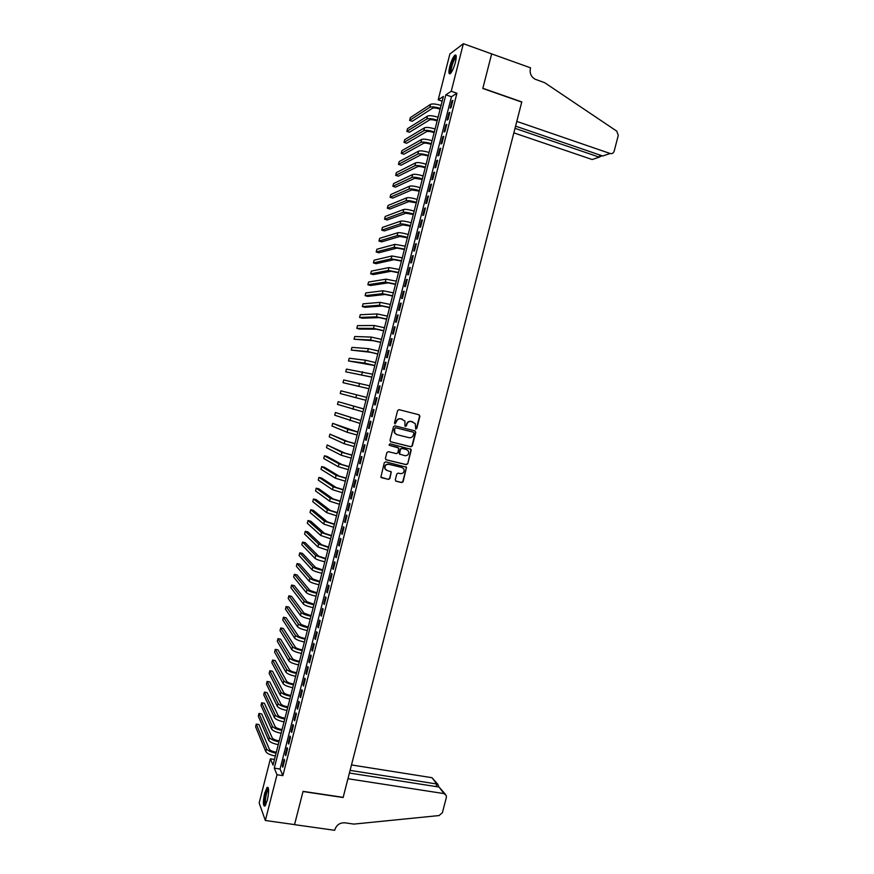 <?xml version="1.0" encoding="UTF-8"?>
<svg xmlns="http://www.w3.org/2000/svg" width="874" height="874" viewBox="0 0 874 874"><rect width="100%" height="100%" fill="white"/><g stroke="black" fill="none" stroke-linecap="round" stroke-linejoin="round"><path stroke-width="1.31" d="M415.784 429.09L416.767 428.478L419.913 416.232L419.094 414.8L399.047 409.666L397.626 410.54L394.48 422.863L395.059 423.868L396.457 421.661C397.244 419.476 398.762 418.537 400.98 418.864L404.935 421.049L404.957 426.097L406.443 425.878L406.847 424.283C407.634 422.098 409.141 421.17 411.348 421.487L415.248 423.628L415.784 429.09M415.587 429.014L416.45 428.38L419.586 416.144L418.854 414.735M394.862 423.792L396.457 421.661M405.252 426.414L406.847 424.283M264.669 793.144L267.138 787.321C269.028 787.31 269.094 791.636 267.335 800.3L264.866 806.123C262.965 806.068 262.899 801.742 264.669 793.144M449.76 66.446C451.301 60.907 452.983 57.16 454.819 55.215C456.49 54.275 456.676 56.657 455.387 62.349C453.835 67.91 452.153 71.657 450.339 73.58C448.657 74.487 448.471 72.116 449.76 66.446M395.288 479.815L396.108 481.235L401.734 482.568L403.132 481.672L406.519 467.273L385.707 461.854L384.287 462.739L380.867 477.182L388.46 479.422L389.88 478.537L391.29 471.894L387.16 470.485L385.15 468.846C384.527 465.853 385.729 464.334 388.733 464.302L401.964 467.481L403.919 469.032C404.596 472.047 403.417 473.577 400.39 473.642L398.194 473.118L396.785 474.003L395.288 479.815M463.362 43.7L491.658 53.893L482.809 88.471L521.745 102.094L343.165 797.35L303.059 791.352L294.56 824.597L265.346 820.489L259.163 802.966L270.405 758.818L273.027 765.132L443.369 96.435L438.202 99.822L449.881 53.98L463.362 43.7L451.235 91.278L445.838 94.818L274.272 768.137L277.014 774.735L265.346 820.489M456.938 93.245L451.465 96.752L280.062 769.033L282.881 775.631L456.938 93.245L451.235 91.278M282.881 775.631L277.014 774.735M410.9 446.778L412.309 445.904L415.784 432.313L414.975 430.882L394.906 425.846L393.497 426.72L390.001 440.398L390.82 441.829L410.9 446.778L411.982 445.784L415.467 432.204L414.855 430.849M411.195 450.219L407.721 463.799L406.312 464.684L386.221 459.822L385.39 458.402L386.887 452.557L388.307 451.672L396.479 453.661L397.889 452.776L398.784 448.056L389.553 445.39L389.039 444.975L389.968 443.774L411.097 449.356L407.721 463.799M451.06 107.546L452.896 100.357L451.989 100.925L450.165 108.103L451.06 107.546M448.001 119.53L449.837 112.342L448.941 112.888L447.106 120.055L448.001 119.53M444.953 131.515L446.778 124.326L445.893 124.84L444.068 132.007L444.953 131.515M441.894 143.489L443.73 136.3L442.845 136.781L441.02 143.948L441.894 143.489M438.846 155.452L440.682 148.274L439.797 148.722L437.972 155.878L438.846 155.452M435.798 167.404L437.623 160.226L436.76 160.652L434.935 167.808L435.798 167.404M432.75 179.345L434.575 172.178L433.723 172.571L431.898 179.716L432.75 179.345M429.702 191.286L431.538 184.13L430.685 184.49L428.861 191.635L429.702 191.286M426.665 203.227L428.489 196.06L427.648 196.388L425.824 203.533L426.665 203.227M423.617 215.146L425.441 207.99L424.611 208.296L422.787 215.43L423.617 215.146M420.58 227.065L422.404 219.92L421.574 220.182L419.76 227.316L420.58 227.065M417.543 238.973L419.367 231.828L418.548 232.069L416.734 239.192L417.543 238.973M414.505 250.882L416.33 243.737L415.521 243.944L413.697 251.067L414.505 250.882M411.479 262.768L413.293 255.634L412.495 255.82L410.682 262.932L411.479 262.768M408.442 274.654L410.267 267.531L409.469 267.673L407.655 274.786L408.442 274.654M405.416 286.541L407.229 279.407L406.443 279.527L404.629 286.639L405.416 286.541M402.39 298.405L404.203 291.293L403.427 291.381L401.614 298.482L402.39 298.405M399.363 310.281L401.177 303.158L400.401 303.212L398.599 310.314L399.363 310.281M396.337 322.135L398.151 315.022L397.386 315.055L395.572 322.145L396.337 322.135M393.311 333.977L395.124 326.876L394.371 326.876L392.568 333.966L393.311 333.977M390.296 345.82L392.109 338.719L391.355 338.697L389.553 345.776L390.296 345.82M387.28 357.663L389.094 350.561L388.351 350.496L386.537 357.586L387.28 357.663M384.265 369.483L386.068 362.393L385.336 362.306L383.533 369.385L384.265 369.483M381.25 381.304L383.052 374.214L382.331 374.094L380.529 381.173L381.25 381.304M378.234 393.114L380.037 386.035L379.327 385.882L377.524 392.95L378.234 393.114M375.219 404.924L377.033 397.845L376.323 397.67L374.52 404.728L375.219 404.924L374.52 404.728M372.215 416.723L374.017 409.644L373.318 409.436L371.516 416.494L372.215 416.723M369.21 428.511L371.013 421.443L370.314 421.202L368.522 428.26L369.21 428.511M366.206 440.288L368.009 433.22L367.32 432.958L365.518 440.015L366.206 440.288M363.202 452.066L365.004 445.008L364.327 444.713L362.524 451.76L363.202 452.066M360.197 463.832L362 456.774L361.323 456.457L359.531 463.493L360.197 463.832M357.204 475.598L358.996 468.54L358.34 468.191L356.537 475.227L357.204 475.598M354.199 487.353L356.002 480.296L355.347 479.913L353.555 486.949L354.199 487.353M351.206 499.098L353.009 492.051L352.353 491.636L350.561 498.672L351.206 499.098M348.213 510.831L350.015 503.795L349.371 503.348L347.579 510.372L348.213 510.831M345.219 522.565L347.022 515.529L346.388 515.059L344.596 522.073L345.219 522.565M342.237 534.287L344.028 527.251L343.406 526.76L341.614 533.774L342.237 534.287M339.243 545.999L341.035 538.974L340.423 538.45L338.631 545.463L339.243 545.999M336.261 557.71L338.052 550.686L337.44 550.128L335.649 557.142L336.261 557.71M333.278 569.411L335.07 562.397L334.458 561.807L332.677 568.81L333.278 569.411M330.296 581.101L332.087 574.087L331.486 573.475L329.706 580.478L330.296 581.101M327.313 592.791L329.105 585.777L328.515 585.143L326.734 592.135L327.313 592.791M324.33 604.469L326.122 597.466L325.543 596.8L323.762 603.781L324.33 604.469M321.359 616.148L323.14 609.145L322.572 608.446L320.791 615.427L321.359 616.148M318.387 627.805L320.168 620.813L319.6 620.081L317.819 627.062L318.387 627.805M315.416 639.462L317.196 632.47L316.639 631.716L314.858 638.697L315.416 639.462M312.444 651.119L314.225 644.127L313.668 643.34L311.898 650.311L312.444 651.119M309.472 662.754L311.253 655.773L310.707 654.965L308.926 661.924L309.472 662.754M306.501 674.389L308.282 667.408L307.746 666.567L305.976 673.537L306.501 674.389M303.54 686.024L305.321 679.043L304.786 678.18L303.016 685.129L303.54 686.024M300.58 697.638L302.349 690.668L301.836 689.772L300.055 696.731L300.58 697.638M297.608 709.251L299.389 702.292L298.875 701.363L297.105 708.311L297.608 709.251M294.647 720.864L296.428 713.894L295.925 712.944L294.156 719.892L294.647 720.864M291.697 732.456L293.467 725.496L292.976 724.513L291.195 731.462L291.697 732.456M288.737 744.047L290.507 737.099L290.026 736.083L288.256 743.02L288.737 744.047M285.787 755.639L287.557 748.69L287.076 747.641L285.306 754.579L285.787 755.639M284.126 759.2L282.357 766.127L282.826 767.208L284.607 760.271L284.126 759.2M274.469 759.451L270.405 758.818M442.168 101.176L438.202 99.822M451.465 96.752L445.838 94.818M280.062 769.033L274.272 768.137M451.989 100.925L452.688 101.165M448.941 112.888L449.64 113.117M445.893 124.84L446.592 125.069M442.845 136.781L443.544 137.01M439.797 148.722L440.507 148.951M436.76 160.652L437.459 160.882M433.723 172.571L434.422 172.801M430.685 184.49L431.385 184.709M427.648 196.388L428.347 196.617M424.611 208.296L425.31 208.515M421.574 220.182L422.284 220.401M418.548 232.069L419.247 232.287M415.521 243.944L416.221 244.163M412.495 255.82L413.194 256.027M409.469 267.673L410.168 267.881M406.443 279.527L407.153 279.735M403.427 291.381L404.127 291.577M400.401 303.212L401.111 303.42M397.386 315.055L398.096 315.252M394.371 326.876L395.081 327.073M391.355 338.697L392.065 338.883M388.351 350.496L389.05 350.692M385.336 362.306L386.046 362.492M382.331 374.094L383.041 374.291M379.327 385.882L380.037 386.068M376.323 397.67L377.033 397.845M371.516 416.494L372.226 416.679M368.522 428.26L369.232 428.435M365.518 440.015L366.228 440.19M362.524 451.76L363.234 451.934M359.531 463.493L360.241 463.668M356.537 475.227L357.248 475.39M353.555 486.949L354.265 487.113M350.561 498.672L351.272 498.836M347.579 510.372L348.289 510.536M344.596 522.073L345.306 522.237M341.614 533.774L342.324 533.927M338.631 545.463L339.341 545.616M335.649 557.142L336.37 557.295M332.677 568.81L333.387 568.963M329.706 580.478L330.416 580.62M326.734 592.135L327.444 592.277M323.762 603.781L324.473 603.923M320.791 615.427L321.501 615.569M317.819 627.062L318.54 627.204M314.858 638.697L315.569 638.828M311.898 650.311L312.608 650.453M308.926 661.924L309.647 662.055M305.976 673.537L306.687 673.668M303.016 685.129L303.726 685.26M300.055 696.731L300.776 696.851M297.105 708.311L297.826 708.432M294.156 719.892L294.866 720.012M291.195 731.462L291.916 731.582M288.256 743.02L288.966 743.14M285.306 754.579L286.027 754.688M282.357 766.127L283.078 766.236M406.53 424.196C407.317 422 408.824 421.071 411.031 421.399L412.703 421.825M396.151 421.574C396.938 419.378 398.446 418.449 400.674 418.766L402.346 419.192M390.547 441.72L410.583 446.658M413.915 433.187L413.336 432.193L395.725 427.768L394.731 428.391L394.622 432.827L396.938 434.662L408.988 437.666C411.195 437.983 412.692 437.044 413.478 434.859L413.915 433.187M396.468 434.509L394.316 432.717L393.999 429.964L395.419 427.67L413.02 432.084M385.882 459.68L406.006 464.542L407.404 463.668M397.757 447.368L389.312 445.292M404.924 455.725C407.983 455.649 409.152 454.098 408.42 451.06L406.497 449.553L401.854 448.417L400.445 449.291L399.549 454.01L404.924 455.725M399.964 454.458L399.145 453.038L400.139 449.17L401.548 448.296L406.192 449.433M410.878 450.099L410.343 448.788M386.406 470.19L384.855 468.704C384.243 465.711 385.434 464.203 388.438 464.16L401.658 467.339M381.228 477.63L388.165 479.269L389.575 478.384L391.071 472.572L390.612 471.304M395.725 481.061L401.428 482.404L402.827 481.519L406.301 467.972L405.82 466.705M440.125 109.174L439.797 109.053C436.312 107.972 433.897 107.71 432.543 108.245L412.244 121.278L409.622 120.394L429.768 107.305C431.701 106.497 435.219 106.868 440.321 108.409M409.622 120.394L410.321 117.64L430.511 104.377C432.444 103.558 435.962 103.93 441.075 105.47M450.94 72.935L450.339 70.248C451.694 62.873 453.606 58.296 456.075 56.504L456.25 56.581M456.239 57.323L455.824 57.564C453.584 60.382 452.011 64.534 451.126 70.029L451.355 72.356M456.042 55.357L455.693 55.586C452.918 59.082 450.984 64.239 449.881 71.056L450.066 73.777M265.576 805.173C264.614 804.899 264.396 802.507 264.942 798.006C265.893 792.215 267.04 789.069 268.384 788.534L268.471 788.556M268.569 789.288L268.405 789.397C267.258 790.719 266.352 793.581 265.663 797.995C265.226 801.469 265.314 803.643 265.915 804.495M268.121 787.463L268.045 787.518C266.636 789.146 265.499 792.696 264.647 798.17C264.134 802.245 264.199 804.899 264.866 806.123M513.846 132.859L592.168 159.538L599.28 157.156L599.837 155.004M515.005 128.336L599.28 157.156L601.924 155.714M491.669 53.827L482.852 88.285L521.789 101.908L516.785 121.399L610.15 153.507C612.106 153.955 613.45 153.158 614.182 151.126L618.279 135.35L616.771 131.155L544.655 82.691L535.128 79.228C531.13 76.857 529.546 73.274 530.376 68.489L530.551 67.833L491.603 53.871M515.573 126.14L602.732 155.998L610.15 153.507M444.003 793.603L446.275 795.449L446.363 797.449L442.408 812.667L439.109 815.551L353.861 824.095L344.848 822.805C339.92 822.598 336.588 824.892 334.862 829.666L334.698 830.3L294.538 824.652L303.016 791.527L343.121 797.525L347.939 778.734L444.003 793.603L439.043 787.048L349.403 773.031M350.092 770.387L436.738 783.989L431.985 777.696L437.896 784.382M351.49 764.936L431.985 777.696M438.508 785.802L436.738 783.989L436.071 786.578M445.281 794.116L439.043 787.048M437.142 120.907L436.803 120.787C433.318 119.716 430.915 119.432 429.571 119.935L409.458 132.269L406.825 131.395L426.785 119.006C428.708 118.252 432.215 118.645 437.328 120.175M406.825 131.395L407.524 128.653L427.528 116.078C429.451 115.313 432.969 115.696 438.071 117.236M434.149 132.63L433.821 132.52C430.336 131.45 427.932 131.155 426.588 131.624L406.661 143.26L404.028 142.396L423.814 130.696C425.714 129.997 429.221 130.412 434.334 131.93M404.028 142.396L404.728 139.643L424.556 127.779C426.468 127.058 429.975 127.462 435.077 128.991M431.166 144.341L430.827 144.232C427.353 143.172 424.95 142.866 423.617 143.303L403.875 154.239L401.242 153.387L420.842 142.386C422.732 141.73 426.228 142.167 431.341 143.675M401.242 153.387L401.942 150.634L421.585 139.469C423.475 138.802 426.982 139.228 432.084 140.736M428.184 156.053L427.845 155.943C424.371 154.895 421.967 154.567 420.645 154.971L401.079 165.208L398.446 164.367L417.859 154.064C419.738 153.463 423.234 153.911 428.347 155.419M398.446 164.367L399.145 161.624L418.602 151.147C420.492 150.536 423.988 150.973 429.09 152.48M425.201 167.753L424.862 167.644C421.388 166.606 418.985 166.268 417.674 166.639L398.293 176.177L395.66 175.346L414.899 165.743C416.756 165.186 420.252 165.656 425.354 167.153M395.66 175.346L396.359 172.604L415.642 162.826C417.51 162.258 420.995 162.717 426.108 164.214M422.229 179.454L414.713 178.296L395.507 187.145L392.874 186.315L411.927 177.4C413.773 176.898 417.259 177.389 422.371 178.875M392.874 186.315L393.573 183.573L412.67 174.494C414.527 173.97 418.012 174.461 423.114 175.947M419.247 191.144L411.741 189.942L392.732 198.103L390.088 197.273L408.956 189.068C410.802 188.609 414.276 189.123 419.389 190.598M390.088 197.273L390.787 194.531L409.698 186.151C411.545 185.681 415.019 186.195 420.132 187.67M416.275 202.823L408.781 201.588L389.946 209.05L387.313 208.231L405.995 200.714C407.819 200.31 411.293 200.845 416.406 202.309M387.313 208.231L388.001 205.499L406.738 197.808C408.562 197.382 412.036 197.917 417.149 199.381M413.293 214.491L405.82 213.223L387.16 219.986L384.527 219.188L403.034 212.36C404.848 212 408.311 212.557 413.424 214.01M384.527 219.188L385.226 216.446L403.777 209.454C405.591 209.083 409.054 209.629 414.167 211.082M410.321 226.158L402.859 224.847L384.385 230.922L381.741 230.124L400.074 223.995C401.876 223.689 405.328 224.257 410.441 225.71M381.741 230.124L382.441 227.393L400.805 221.089C402.619 220.772 406.071 221.34 411.184 222.783M407.36 237.826L399.899 236.472L381.61 241.858L378.966 241.06L397.113 235.63C398.894 235.368 402.346 235.958 407.459 237.4M378.966 241.06L379.666 238.329L397.856 232.724C399.637 232.451 403.089 233.041 408.202 234.472M404.389 249.472L396.949 248.085L378.835 252.783L376.191 251.996L394.152 247.255L404.487 249.079M376.191 251.996L376.891 249.265L394.895 244.349L405.23 246.162M401.417 261.118L393.988 259.687L376.06 263.697L373.417 262.921L391.202 258.868L401.516 260.758M373.417 262.921L374.105 260.19L391.934 255.962L402.258 257.841M398.457 272.754L391.039 271.29L373.285 274.611L370.642 273.846L388.242 270.47L398.544 272.426M370.642 273.846L371.341 271.115L388.985 267.575L399.287 269.509M395.496 284.389L388.089 282.881L370.51 285.514L367.867 284.749L385.292 282.073L395.572 284.083M367.867 284.749L368.566 282.029L386.035 279.177L396.315 281.177M392.535 296.013L385.139 294.472L367.746 296.406L365.103 295.663L382.342 293.664L392.601 295.74M365.103 295.663L365.791 292.932L383.074 290.769L393.344 292.823M389.575 307.626L382.189 306.042L364.982 307.298L362.328 306.556L379.392 305.255L389.629 307.386M362.328 306.556L363.027 303.835L380.135 302.36L390.372 304.48M386.614 319.228L379.25 317.623L362.218 318.191L359.564 317.448L376.443 316.836L386.669 319.021M359.564 317.448L360.252 314.727L377.186 313.941L387.411 316.115M383.664 330.831L376.301 329.181L359.443 329.072L356.8 328.34L373.504 328.406L383.708 330.656M356.8 328.34L357.488 325.62L374.236 325.51L384.451 327.75M380.703 342.433L373.362 340.74L354.036 339.221L370.554 339.975L380.747 342.28M354.036 339.221L354.724 336.501L371.297 337.08L381.479 339.374M377.754 354.014L370.423 352.288L351.272 350.092L367.615 351.534L377.787 353.904M351.272 350.092L351.96 347.382L368.358 348.639L378.529 350.998M374.804 365.594L348.507 360.962L364.677 363.081L374.826 365.507M348.507 360.962L349.207 358.253L365.408 360.197L375.569 362.612M371.854 377.164L345.754 371.821L371.876 377.109M345.754 371.821L346.443 369.112L372.608 374.214M368.915 388.733L343.001 382.681L368.915 388.712M343.001 382.681L343.69 379.972L369.658 385.805M356.603 394.808L355.871 397.692L340.237 393.529L340.926 390.82L366.698 397.397M355.871 397.692L365.966 400.303M363.759 408.956L338.172 401.669L363.748 408.988M338.172 401.669L337.484 404.378L363.016 411.883M360.82 420.503L335.419 412.506L360.798 420.558M335.419 412.506L334.731 415.216L360.066 423.453M357.881 432.04L332.666 423.333L347.808 429.363L357.859 432.127M332.666 423.333L331.978 426.042L347.076 432.237L357.116 435.023M354.942 443.577L347.699 441.556L329.924 434.159L344.891 440.867L354.91 443.686M329.924 434.159L329.236 436.869L344.159 443.741L354.178 446.581M352.003 455.092L344.782 453.038L327.171 444.975L341.963 452.361L351.971 455.245M327.171 444.975L326.483 447.685L341.231 455.234L351.228 458.129M349.076 466.618L341.854 464.52L327.084 456.425L324.429 455.791L339.036 463.854L349.021 466.792M324.429 455.791L323.741 458.489L338.304 466.727L348.289 469.677M346.137 478.122L338.937 475.991L324.341 467.229L321.676 466.596L336.119 475.336L346.082 478.329M321.676 466.596L320.998 469.305L335.387 478.198L345.35 481.213M343.209 489.626L336.02 487.463L321.599 478.023L318.934 477.401L333.191 486.807L343.143 489.866M318.934 477.401L318.256 480.099L332.47 489.68L342.411 492.75M340.281 501.119L333.103 498.923L318.857 488.806L316.191 488.195L330.274 498.278L340.215 501.392M316.191 488.195L315.514 490.893L329.553 501.141L339.473 504.276M337.353 512.612L330.186 510.372L316.126 499.589L313.449 498.978L327.357 509.739L337.277 512.907M313.449 498.978L312.772 501.676L326.636 512.601L336.545 515.791M334.425 524.094L327.269 521.811L313.384 510.361L310.718 509.761L324.451 521.188L334.349 524.422M310.718 509.761L310.03 512.459L323.719 524.05L333.617 527.306M331.508 535.565L324.363 533.249L310.652 521.133L307.976 520.543L321.534 532.637L331.41 535.926M307.976 520.543L307.298 523.231L320.802 535.5L330.678 538.799M328.58 547.037L321.446 544.688L307.91 531.895L305.244 531.305L318.628 544.076L328.482 547.43M305.244 531.305L304.556 534.003L317.896 546.938L327.75 550.303M325.663 558.497L318.54 556.104L305.179 542.645L302.513 542.077L315.711 555.514L325.554 558.912M302.513 542.077L301.825 544.764L314.99 558.366C316.421 559.458 319.698 560.595 324.822 561.785M322.746 569.946L315.634 567.521L302.448 553.395L299.782 552.827L312.805 566.931C314.225 568.067 317.502 569.214 322.637 570.405M299.782 552.827L299.094 555.514L312.084 569.793C313.493 570.93 316.77 572.088 321.905 573.268M319.829 581.396L312.728 578.938L299.716 564.134L297.051 563.577L309.899 578.359C311.308 579.528 314.574 580.707 319.709 581.876M297.051 563.577L296.362 566.265L309.178 581.21C310.576 582.39 313.842 583.57 318.977 584.75M316.912 592.834L309.833 590.343L296.996 574.874L294.32 574.327L306.993 589.764C308.391 590.988 311.657 592.179 316.781 593.348M294.32 574.327L293.631 577.015L306.271 592.616C307.659 593.85 310.926 595.052 316.06 596.21M314.006 604.273L306.927 601.738L294.265 585.602L291.588 585.067L304.097 601.17C305.474 602.437 308.741 603.65 313.864 604.808M291.588 585.067L290.911 587.743L303.365 604.021C304.753 605.3 308.009 606.523 313.132 607.67M311.089 615.7L304.032 613.122L291.545 596.33L288.868 595.795L301.191 612.565C302.568 613.887 305.813 615.121 310.947 616.268M288.868 595.795L288.18 598.482L300.47 615.416C301.836 616.749 305.092 617.984 310.215 619.131M308.183 627.117L301.137 624.506L288.813 607.048L286.137 606.523L298.296 623.96C299.651 625.325 302.896 626.571 308.03 627.707M286.137 606.523L285.459 609.2L297.575 626.8C298.93 628.177 302.175 629.433 307.298 630.569M305.277 638.523L304.939 638.457C301.421 637.714 299.192 636.851 298.242 635.879L286.093 617.765L283.416 617.241L295.401 635.343C296.745 636.753 299.99 638.02 305.113 639.156M283.416 617.241L282.739 619.917L294.68 638.184C296.013 639.604 299.258 640.882 304.392 642.008M302.371 649.928L302.033 649.863C298.515 649.131 296.286 648.257 295.346 647.252L283.373 628.472L280.696 627.958L292.506 646.716C293.839 648.18 297.073 649.469 302.207 650.584M280.696 627.958L280.019 630.635L291.785 649.557C293.107 651.032 296.341 652.321 301.475 653.446M299.465 661.323L299.127 661.268C295.609 660.536 293.391 659.651 292.451 658.614L280.652 639.167L277.976 638.665L289.611 658.089C290.933 659.597 294.156 660.897 299.29 662.011M277.976 638.665L277.298 641.341L288.89 660.93C290.201 662.448 293.435 663.759 298.569 664.874M296.57 672.718L296.22 672.652C292.714 671.931 290.485 671.035 289.567 669.965L277.943 649.863L275.255 649.36L286.716 669.451C288.027 671.003 291.25 672.324 296.384 673.439M275.255 649.36L274.578 652.037L285.995 672.292C287.306 673.854 290.518 675.187 295.652 676.29M293.664 684.102L293.325 684.036C289.807 683.326 287.59 682.408 286.672 681.316L275.223 660.547L272.535 660.056L283.832 680.802C285.132 682.408 288.344 683.752 293.478 684.845M272.535 660.056L271.858 662.732L283.11 683.643C284.4 685.249 287.612 686.603 292.746 687.696M290.769 695.475L290.43 695.42C286.912 694.71 284.695 693.781 283.788 692.656L272.513 671.232L269.826 670.751L280.947 692.153C282.226 693.803 285.437 695.169 290.572 696.25M269.826 670.751L269.148 673.417L280.226 694.994C281.504 696.644 284.706 698.02 289.84 699.102M287.874 706.847L287.524 706.793C284.017 706.083 281.799 705.154 280.904 703.985L269.793 681.906L267.105 681.436L278.052 703.494C279.33 705.187 282.531 706.574 287.666 707.656M267.105 681.436L266.428 684.102L277.331 706.334C278.598 708.038 281.81 709.426 286.945 710.496M284.979 718.21L284.629 718.155C281.122 717.456 278.915 716.505 278.019 715.314L267.083 692.579L264.396 692.11L275.168 714.834C276.435 716.571 279.625 717.969 284.771 719.04M264.396 692.11L263.719 694.775L274.458 717.663C275.703 719.411 278.904 720.821 284.039 721.891M282.084 729.572L281.745 729.506C278.227 728.818 276.02 727.856 275.135 726.633L264.374 703.242L261.687 702.783L272.295 726.163C273.54 727.944 276.73 729.364 281.865 730.424M261.687 702.783L261.009 705.449L271.574 728.992C272.808 730.784 275.998 732.215 281.144 733.275M279.199 740.912L278.85 740.857C275.332 740.18 273.136 739.207 272.262 737.94L261.665 713.894L258.977 713.446L269.411 737.481C270.645 739.317 273.824 740.759 278.97 741.808M258.977 713.446L258.3 716.112L268.689 740.311C269.924 742.157 273.103 743.599 278.238 744.648M276.304 752.263L275.955 752.197C272.437 751.531 270.252 750.537 269.378 749.247L258.966 724.546L256.268 724.098L266.526 748.799C267.75 750.668 270.929 752.132 276.075 753.18M256.268 724.098L255.59 726.764L265.816 751.618C267.029 753.508 270.208 754.983 275.343 756.021M430.511 104.377L429.768 107.305M427.528 116.078L426.785 119.006M424.556 127.779L423.814 130.696M421.585 139.469L420.842 142.386M418.602 151.147L417.859 154.064M415.642 162.826L414.899 165.743M412.67 174.494L411.927 177.4M409.698 186.151L408.956 189.068M406.738 197.808L405.995 200.714M403.777 209.454L403.034 212.36M400.805 221.089L400.074 223.995M397.856 232.724L397.113 235.63M394.895 244.349L394.152 247.255M391.934 255.962L391.202 258.868M388.985 267.575L388.242 270.47M386.035 279.177L385.292 282.073M383.074 290.769L382.342 293.664M380.135 302.36L379.392 305.255M377.186 313.941L376.443 316.836M374.236 325.51L373.504 328.406M371.297 337.08L370.554 339.975M368.358 348.639L367.615 351.534M365.408 360.197L364.677 363.081M362.481 371.745L361.738 374.629M359.542 383.282L358.81 386.166M353.675 406.334L352.943 409.218M350.747 417.848L350.004 420.733M347.808 429.363L347.076 432.237M344.891 440.867L344.159 443.741M341.963 452.361L341.231 455.234M339.036 463.854L338.304 466.727M336.119 475.336L335.387 478.198M333.191 486.807L332.47 489.68M330.274 498.278L329.553 501.141M327.357 509.739L326.636 512.601M324.451 521.188L323.719 524.05M321.534 532.637L320.802 535.5M318.628 544.076L317.896 546.938M315.711 555.514L314.99 558.366M312.805 566.931L312.084 569.793M309.899 578.359L309.178 581.21M306.993 589.764L306.271 592.616M304.097 601.17L303.365 604.021M301.191 612.565L300.47 615.416M298.296 623.96L297.575 626.8M295.401 635.343L294.68 638.184M292.506 646.716L291.785 649.557M289.611 658.089L288.89 660.93M286.716 669.451L285.995 672.292M283.832 680.802L283.11 683.643M280.947 692.153L280.226 694.994M278.052 703.494L277.331 706.334M275.168 714.834L274.458 717.663M272.295 726.163L271.574 728.992M269.411 737.481L268.689 740.311M266.526 748.799L265.816 751.618M438.213 786.917L438.551 785.628"/></g></svg>
